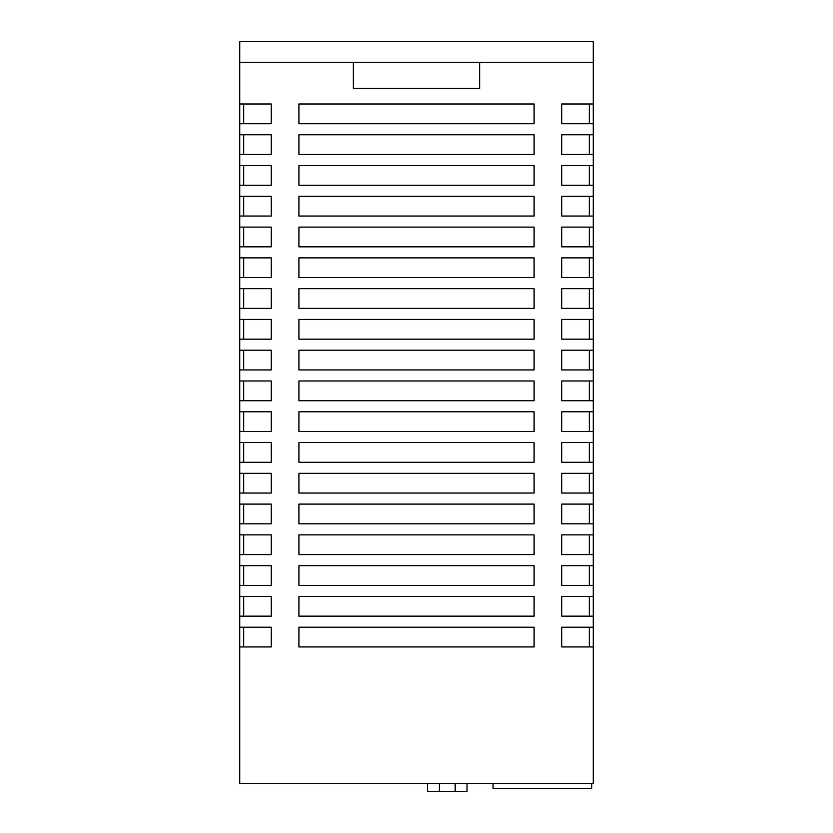 <?xml version="1.0" encoding="UTF-8"?>
<svg xmlns="http://www.w3.org/2000/svg" width="833" height="833" viewBox="0 0 833 833"><rect width="100%" height="100%" fill="white"/><g stroke="black" fill="none" stroke-linecap="round" stroke-linejoin="round"><path stroke-width="1.25" d="M467.011 791.35L467.011 783.457L467.011 791.35L467.011 783.457L467.011 791.35L427.548 791.35L427.548 783.457M593.273 62.381L239.727 62.381L239.727 41.65L593.273 41.65L593.273 103.99L561.702 103.99L561.702 123.721L593.273 123.721L593.273 134.769L561.702 134.769L561.702 154.501L593.273 154.501L593.273 165.548L561.702 165.548L561.702 185.28L593.273 185.28L593.273 196.328L561.702 196.328L561.702 216.049L593.273 216.049L593.273 227.107L561.702 227.107L561.702 246.828L593.273 246.828L593.273 257.876L561.702 257.876L561.702 277.608L593.273 277.608L593.273 288.655L561.702 288.655L561.702 308.387L593.273 308.387L593.273 319.435L561.702 319.435L561.702 339.166L593.273 339.166L593.273 350.214L561.702 350.214L561.702 369.935L593.273 369.935L593.273 380.983L561.702 380.983L561.702 400.715L593.273 400.715L593.273 411.762L561.702 411.762L561.702 431.494L593.273 431.494L593.273 442.542L561.702 442.542L561.702 462.273L593.273 462.273L593.273 473.321L561.702 473.321L561.702 493.053L593.273 493.053L593.273 504.1L561.702 504.1L561.702 523.822L593.273 523.822L593.273 534.869L561.702 534.869L561.702 554.601L593.273 554.601L593.273 565.649L561.702 565.649L561.702 585.38L593.273 585.38L593.273 596.428L561.702 596.428L561.702 616.16L593.273 616.16L593.273 627.207L561.702 627.207L561.702 646.939L593.273 646.939L593.273 783.457L239.727 783.457L239.727 646.939L271.298 646.939L271.298 627.207L239.727 627.207L239.727 646.939M593.273 123.721L593.273 103.99M593.273 154.501L593.273 134.769M593.273 185.28L593.273 165.548M593.273 216.049L593.273 196.328M593.273 246.828L593.273 227.107M593.273 277.608L593.273 257.876M593.273 308.387L593.273 288.655M593.273 339.166L593.273 319.435M593.273 369.935L593.273 350.214M593.273 400.715L593.273 380.983M593.273 431.494L593.273 411.762M593.273 462.273L593.273 442.542M593.273 493.053L593.273 473.321M593.273 523.822L593.273 504.1M593.273 554.601L593.273 534.869M593.273 585.38L593.273 565.649M593.273 616.16L593.273 596.428M593.273 646.939L593.273 627.207M239.727 62.381L239.727 627.207M298.912 154.501L534.088 154.501L534.088 134.769L298.912 134.769L298.912 154.501M298.912 185.28L534.088 185.28L534.088 165.548L298.912 165.548L298.912 185.28M298.912 277.608L534.088 277.608L534.088 257.876L298.912 257.876L298.912 277.608M298.912 246.828L534.088 246.828L534.088 227.107L298.912 227.107L298.912 246.828M298.912 216.049L534.088 216.049L534.088 196.328L298.912 196.328L298.912 216.049M298.912 123.721L534.088 123.721L534.088 103.99L298.912 103.99L298.912 123.721M298.912 554.601L534.088 554.601L534.088 534.869L298.912 534.869L298.912 554.601M298.912 585.38L534.088 585.38L534.088 565.649L298.912 565.649L298.912 585.38M298.912 616.16L534.088 616.16L534.088 596.428L298.912 596.428L298.912 616.16M298.912 462.273L534.088 462.273L534.088 442.542L298.912 442.542L298.912 462.273M298.912 493.053L534.088 493.053L534.088 473.321L298.912 473.321L298.912 493.053M298.912 523.822L534.088 523.822L534.088 504.1L298.912 504.1L298.912 523.822M298.912 369.935L534.088 369.935L534.088 350.214L298.912 350.214L298.912 369.935M298.912 339.166L534.088 339.166L534.088 319.435L298.912 319.435L298.912 339.166M298.912 308.387L534.088 308.387L534.088 288.655L298.912 288.655L298.912 308.387M298.912 400.715L534.088 400.715L534.088 380.983L298.912 380.983L298.912 400.715M298.912 431.494L534.088 431.494L534.088 411.762L298.912 411.762L298.912 431.494M298.912 646.939L534.088 646.939L534.088 627.207L298.912 627.207L298.912 646.939M239.727 154.501L271.298 154.501L271.298 134.769L239.727 134.769M239.727 185.28L271.298 185.28L271.298 165.548L239.727 165.548M239.727 216.049L271.298 216.049L271.298 196.328L239.727 196.328M239.727 246.828L271.298 246.828L271.298 227.107L239.727 227.107M239.727 277.608L271.298 277.608L271.298 257.876L239.727 257.876M239.727 308.387L271.298 308.387L271.298 288.655L239.727 288.655M239.727 339.166L271.298 339.166L271.298 319.435L239.727 319.435M239.727 369.935L271.298 369.935L271.298 350.214L239.727 350.214M239.727 400.715L271.298 400.715L271.298 380.983L239.727 380.983M239.727 431.494L271.298 431.494L271.298 411.762L239.727 411.762M239.727 462.273L271.298 462.273L271.298 442.542L239.727 442.542M239.727 493.053L271.298 493.053L271.298 473.321L239.727 473.321M239.727 523.822L271.298 523.822L271.298 504.1L239.727 504.1M239.727 554.601L271.298 554.601L271.298 534.869L239.727 534.869M239.727 585.38L271.298 585.38L271.298 565.649L239.727 565.649M239.727 616.16L271.298 616.16L271.298 596.428L239.727 596.428M239.727 123.721L271.298 123.721L271.298 103.99L239.727 103.99M353.369 62.381L353.369 88.423L479.631 88.423L479.631 62.381M243.673 627.207L243.673 646.939M589.327 646.939L589.327 627.207M243.673 596.428L243.673 616.16M243.673 411.762L243.673 431.494M243.673 350.214L243.673 369.935M243.673 380.983L243.673 400.715M243.673 288.655L243.673 308.387M243.673 319.435L243.673 339.166M243.673 473.321L243.673 493.053M243.673 504.1L243.673 523.822M243.673 442.542L243.673 462.273M243.673 565.649L243.673 585.38M243.673 534.869L243.673 554.601M243.673 196.328L243.673 216.049M243.673 257.876L243.673 277.608M243.673 227.107L243.673 246.828M243.673 165.548L243.673 185.28M243.673 103.99L243.673 123.721M243.673 134.769L243.673 154.501M589.327 431.494L589.327 411.762M589.327 462.273L589.327 442.542M589.327 400.715L589.327 380.983M589.327 339.166L589.327 319.435M589.327 308.387L589.327 288.655M589.327 369.935L589.327 350.214M589.327 523.822L589.327 504.1M589.327 493.053L589.327 473.321M589.327 616.16L589.327 596.428M589.327 554.601L589.327 534.869M589.327 585.38L589.327 565.649M589.327 123.721L589.327 103.99M589.327 246.828L589.327 227.107M589.327 277.608L589.327 257.876M589.327 185.28L589.327 165.548M589.327 216.049L589.327 196.328M589.327 154.501L589.327 134.769M591.69 783.457L591.69 788.507L493.053 788.507L493.053 783.457M439.387 791.35L439.387 783.457M455.172 791.35L455.172 783.457"/></g></svg>
